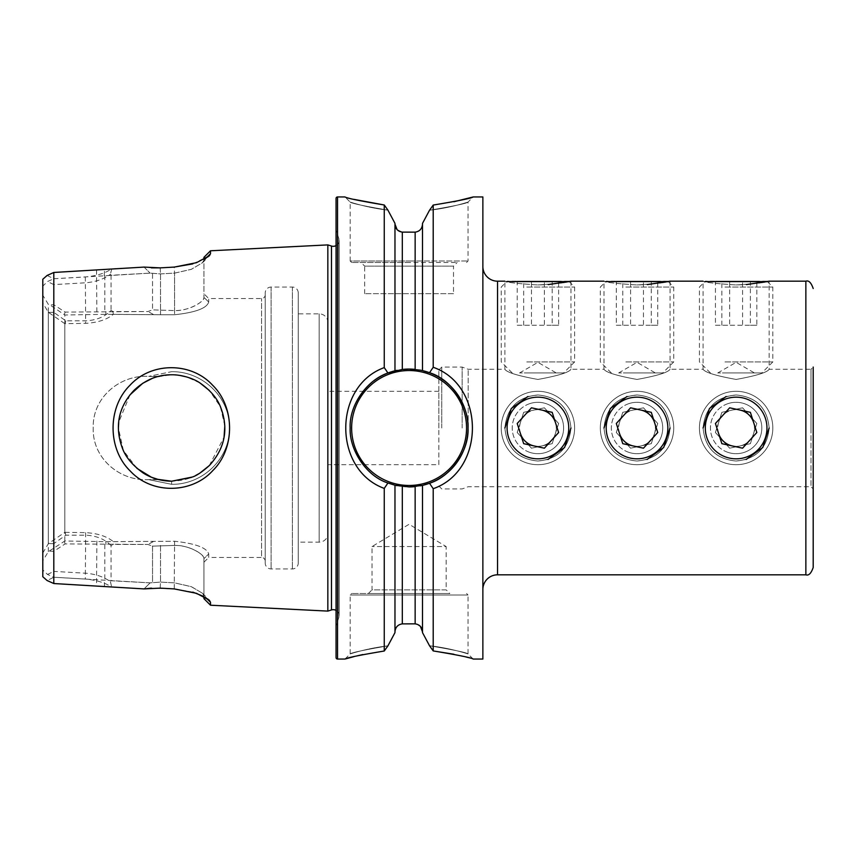 <?xml version="1.0" encoding="UTF-8"?>
<svg xmlns="http://www.w3.org/2000/svg" width="856" height="856" viewBox="0 0 856 856"><rect width="100%" height="100%" fill="white"/><g stroke="black" fill="none" stroke-linecap="round" stroke-linejoin="round"><path stroke-width="0.64" stroke-dasharray="4.28 3.21" d="M171.553 371.686C202.701 371.14 229.964 397.559 229.44 427.979C230.018 458.431 202.701 484.817 171.628 484.314L148.698 479.649L171.628 484.314C202.744 484.817 229.954 458.463 229.44 428.054C230.082 397.537 202.701 371.215 171.703 371.686L148.709 376.351L171.553 371.686M191.348 477.434L195.703 475.465M199.245 473.496L199.844 473.133M209.303 465.589L224.058 437.127M224.807 425.849L220.377 406.664L209.356 390.464M199.876 382.9L186.522 376.908M179.685 375.399L171.628 374.778C185.955 375.463 197.287 378.823 209.196 390.304C219.757 401.378 224.968 413.951 224.85 428.021C224.893 442.103 219.692 454.632 209.26 465.632C197.469 477.081 185.902 480.58 171.628 481.222C161.014 481.083 151.373 478.237 142.706 472.673C132.466 465.204 125.725 457.115 122.483 448.416C114.651 427.583 117.903 407.467 133.943 390.422C145.049 379.914 157.611 374.693 171.628 374.778C181.001 374.575 192.942 378.202 199.576 382.707C210.234 390.079 217.264 398.286 220.666 407.306C228.777 428.845 225.042 448.223 209.453 465.439C202.326 471.859 196.58 475.733 192.215 477.081L171.628 481.222L157.547 479.307L148.698 479.649C119.423 481.297 92.191 458.014 93.229 428C92.17 398.147 119.305 374.714 148.612 376.351L157.568 376.704L171.628 374.778L164.181 375.303M157.525 479.307L148.709 479.649C119.401 481.329 92.159 457.906 93.229 428C92.202 397.976 119.423 374.703 148.709 376.351L157.568 376.704C163.945 375.431 152.026 376.169 138.351 386.473C125.607 396.916 118.963 410.762 118.406 428C118.963 445.238 125.607 459.084 138.351 469.527C152.026 479.831 163.967 480.569 157.547 479.307M212.855 470.522C235.261 448.587 235.122 407.028 212.534 385.136C191.38 362.024 151.566 361.714 129.962 385.286C107.342 407.52 107.46 449.015 130.262 471.035C152.004 494.415 191.862 493.826 212.855 470.522M482.87 266.505L482.87 589.495L482.87 266.505M603.994 428C605.92 407.948 616.941 396.938 637.025 394.969C616.919 396.874 605.909 407.884 603.994 428C605.973 448.18 616.983 459.19 637.025 461.031C616.919 459.126 605.909 448.116 603.994 428C605.92 448.052 616.941 459.062 637.025 461.031C616.962 459.084 605.952 448.073 603.994 428C605.973 407.82 616.983 396.81 637.025 394.969L626.977 396.531M703.086 428C705.023 407.948 716.033 396.938 736.128 394.969C716.023 396.874 705.012 407.884 703.086 428C705.077 448.18 716.087 459.19 736.128 461.031C716.023 459.126 705.012 448.116 703.086 428C705.023 448.052 716.033 459.062 736.128 461.031C716.055 459.084 705.044 448.073 703.086 428C705.077 407.82 716.087 396.81 736.128 394.969L726.081 396.531M504.89 428C506.827 407.948 517.837 396.938 537.921 394.969C517.827 396.874 506.816 407.884 504.89 428C506.87 448.18 517.88 459.19 537.921 461.031C517.827 459.126 506.816 448.116 504.89 428C506.827 448.052 517.837 459.062 537.921 461.031C517.859 459.084 506.848 448.073 504.89 428C506.87 407.82 517.88 396.81 537.921 394.969L527.885 396.531M537.921 284.952C557.994 283.678 569.005 282.426 570.963 281.185C569.005 282.426 557.994 283.678 537.921 284.952C517.869 283.689 506.859 282.426 504.89 281.185C506.816 282.426 517.827 283.678 537.921 284.952C517.869 283.689 506.859 282.426 504.89 281.185C506.816 282.426 517.827 283.678 537.921 284.952L548.332 284.577M537.921 379.443C517.837 375.795 506.827 372.414 504.89 369.278C506.859 372.424 517.869 375.816 537.921 379.443C517.837 375.795 506.827 372.414 504.89 369.278C506.859 372.424 517.869 375.816 537.921 379.443C558.016 375.795 569.026 372.414 570.963 369.278C569.047 372.403 558.037 375.795 537.921 379.443C558.016 375.795 569.026 372.414 570.963 369.278C569.047 372.403 558.037 375.795 537.921 379.443M637.025 284.952C657.098 283.678 668.108 282.426 670.055 281.185C668.108 282.426 657.098 283.678 637.025 284.952C616.962 283.689 605.952 282.426 603.994 281.185C605.92 282.426 616.93 283.678 637.025 284.952C616.962 283.689 605.952 282.426 603.994 281.185C605.92 282.426 616.93 283.678 637.025 284.952L647.425 284.577M637.025 379.443C616.93 375.795 605.92 372.414 603.994 369.278C605.962 372.424 616.973 375.816 637.025 379.443C616.93 375.795 605.92 372.414 603.994 369.278C605.962 372.424 616.973 375.816 637.025 379.443C657.119 375.795 668.129 372.414 670.055 369.278C668.14 372.403 657.13 375.795 637.025 379.443C657.119 375.795 668.129 372.414 670.055 369.278C668.14 372.403 657.13 375.795 637.025 379.443M736.128 284.952C756.19 283.678 767.201 282.426 769.159 281.185C767.201 282.426 756.19 283.678 736.128 284.952C716.065 283.689 705.055 282.426 703.086 281.185C705.012 282.426 716.033 283.678 736.128 284.952C716.065 283.689 705.055 282.426 703.086 281.185C705.012 282.426 716.033 283.678 736.128 284.952L746.528 284.577M736.128 379.443C716.033 375.795 705.023 372.414 703.086 369.278C705.055 372.424 716.065 375.816 736.128 379.443C716.033 375.795 705.023 372.414 703.086 369.278C705.055 372.424 716.065 375.816 736.128 379.443C756.212 375.795 767.233 372.414 769.159 369.278C767.244 372.403 756.233 375.795 736.128 379.443C756.212 375.795 767.233 372.414 769.159 369.278C767.244 372.403 756.233 375.795 736.128 379.443M368.358 593.529L372.028 589.859L446.169 589.859L446.169 546.556L372.028 546.556L446.169 546.556L409.093 524.279L372.028 546.556L372.028 589.859L446.169 589.859L449.839 593.529L368.358 593.529L449.839 593.529M453.509 293.661L364.688 293.661L453.509 293.661L453.509 266.141L364.688 266.141L361.018 262.471L457.179 262.471L361.018 262.471M364.688 293.661L364.688 266.141L453.509 266.141L457.179 262.471M409.093 593.529L351.634 593.529L409.093 593.529M394.969 631.899L394.969 485.213L394.969 631.899C395.344 627.255 397.794 624.58 402.309 623.874L415.149 623.853L420.403 626.389M387.929 645.852C366.571 648.26 349.023 654.38 350.168 653.909C351.217 652.7 363.811 650.014 387.929 645.852C366.571 648.26 349.023 654.38 350.168 653.909C351.217 652.7 363.811 650.014 387.929 645.852L384.258 651.009L362.858 654.551M402.309 232.126L402.309 369.46A58.925 58.925 0 0 0 397.066 370.316L409.093 369.075L420.392 370.166A58.925 58.925 0 0 0 415.149 369.385L415.149 232.147L402.309 232.126L397.056 229.569M394.969 632.648L394.969 485.213L387.929 482.998C366.571 475.808 349.023 450.449 350.168 428C349.173 406.718 365.854 379.968 387.929 373.002A58.925 58.925 0 0 0 387.736 373.077M373.815 380.802A58.925 58.925 0 0 0 409.093 486.925A58.925 58.925 0 0 1 350.168 428A58.925 58.925 0 0 1 409.093 369.075A58.925 58.925 0 0 1 468.029 428A58.925 58.925 0 0 1 409.093 486.925L397.066 485.684M409.093 262.471L351.634 262.471L409.093 262.471M394.969 223.352L394.969 370.787L394.969 224.101L394.969 370.787L387.929 373.002L384.258 367.599C332.941 386.206 332.92 469.794 384.258 488.391L384.258 651.009M387.929 210.148C366.571 207.741 349.023 201.62 350.168 202.091C351.217 203.3 363.811 205.986 387.929 210.148C366.571 207.741 349.023 201.62 350.168 202.091C351.217 203.3 363.811 205.986 387.929 210.148L384.258 204.991L384.258 367.599M158.841 376.34L148.805 376.34L158.841 376.34L152.036 378.513M129.941 394.916L118.717 422.254M136.917 468.339L123.382 450.47L118.406 428M203.931 257.356L203.931 297.364L203.931 293.758L208.704 298.53L208.704 302.007L208.704 298.53L261.551 298.53A3.67 3.67 0 0 0 265.221 294.86L265.221 561.14A3.67 3.67 0 0 0 261.551 557.47L261.551 298.53L261.551 557.47L208.704 557.47L208.704 553.993L203.931 558.636L203.931 595.819L202.455 593.229L191.145 586.595L174.56 582.872L160.511 582.101L150.142 582.861L53.81 577.244L47.101 580.529M113.345 541.666L174.56 541.249C195.553 543.539 206.938 547.787 208.704 553.993L208.704 557.47L203.931 562.242M192.825 263.883L209.303 255.826L210.501 253.718L210.501 250.787M210.501 253.718L203.931 260.181L202.455 262.771L191.145 269.405L174.56 273.128L160.511 273.899L150.153 273.139L111.066 275.257L110.435 274.284C103.993 279.077 95.722 281.913 85.654 282.79L53.81 284.599L53.81 312.376L65.773 320.818L85.654 320.818C96.343 320.315 104.817 316.848 111.066 310.428L112.906 311.531L147.938 311.531L152.539 309.872L174.56 310.578C190.385 310.771 204.381 301.333 203.931 297.364C205.28 300.991 188.887 311.231 174.56 310.578L152.539 309.872L147.928 311.531L65.131 312.098L53.81 304.779L49.809 304.854L64.821 314.987L105.834 314.334L160.511 314.751L113.334 314.334M570.963 428C569.026 448.148 558.016 459.158 537.921 461.031C558.037 459.116 569.047 448.105 570.963 428C569.005 407.927 557.994 396.906 537.921 394.969C558.037 396.884 569.047 407.895 570.963 428C569.026 407.852 558.016 396.842 537.921 394.969C558.005 396.927 569.015 407.938 570.963 428C569.005 448.073 557.994 459.094 537.921 461.031L547.968 459.469M670.055 428C668.119 448.148 657.108 459.158 637.025 461.031C657.14 459.116 668.151 448.105 670.055 428C668.097 407.927 657.087 396.906 637.025 394.969C657.14 396.884 668.151 407.895 670.055 428C668.119 407.852 657.108 396.842 637.025 394.969C657.098 396.927 668.108 407.938 670.055 428C668.097 448.073 657.087 459.094 637.025 461.031L647.072 459.469M769.159 428C767.222 448.148 756.212 459.158 736.128 461.031C756.233 459.116 767.254 448.105 769.159 428C767.201 407.927 756.19 396.906 736.128 394.969C756.233 396.884 767.254 407.895 769.159 428C767.222 407.852 756.212 396.842 736.128 394.969C756.201 396.927 767.211 407.938 769.159 428C767.201 448.073 756.19 459.094 736.128 461.031L746.165 459.469M468.189 428L468.189 369.278L468.189 428M462.144 428L462.144 367.074L462.144 428M438.828 428L438.828 370.006L438.828 428M813.2 567.475L813.2 367.074L810.996 369.278L810.996 428L810.996 369.278L769.159 369.278L769.159 281.185M438.828 464.701L438.828 391.299L438.828 464.701L327.987 464.701L327.987 391.299L327.987 464.701M438.828 391.299L327.987 391.299M327.987 533.341L327.987 322.659L327.987 533.341A8.806 8.806 0 0 1 319.17 542.148L298.252 542.148L298.252 313.852L298.252 542.148M327.987 322.659A8.806 8.806 0 0 0 319.17 313.852L298.252 313.852M298.252 563.066L298.252 292.934L298.252 563.066A5.874 5.874 0 0 1 292.377 568.94L271.095 568.94A5.874 5.874 0 0 1 265.221 563.066L265.221 292.934L265.221 563.066M298.252 292.934A5.874 5.874 0 0 0 292.377 287.06L271.095 287.06A5.874 5.874 0 0 0 265.221 292.934M265.221 561.14L265.221 294.86M112.906 311.531L113.334 314.345C106.818 319.673 97.584 322.68 85.654 323.343L64.821 323.686L64.821 532.314L85.654 532.657C97.595 533.32 106.818 536.316 113.345 541.655L112.928 544.47L111.066 545.572L111.066 580.743L150.164 582.861L160.511 582.101L174.56 582.872L191.498 586.724L202.455 593.262L203.931 595.819L203.931 598.644M47.101 275.471L53.81 278.746L150.153 273.139L160.511 273.899L174.56 273.128L174.56 314.751L160.511 314.751L174.56 314.751C195.553 312.461 206.938 308.214 208.704 302.007C206.959 308.214 195.585 312.461 174.56 314.751L174.56 273.128L191.498 269.276L202.455 262.739L203.931 260.181L203.931 293.758M336.055 610.392A5.874 5.874 0 0 1 338.858 617.315L336.055 626.196L336.055 229.804L336.055 626.196M336.055 245.608A5.874 5.874 0 0 0 338.858 238.685L336.055 229.804M482.87 196.955L482.87 659.045M466.552 593.529L468.029 594.995L350.168 594.995L468.029 594.995L468.029 653.909L473.165 659.045L453.894 654.252M433.211 488.712C485.47 470.533 485.47 385.468 433.211 367.299L429.53 372.724C451.262 379.69 469.195 405.305 468.029 428C469.077 449.454 451.968 476.578 429.53 483.276L433.211 488.712L433.211 650.935L429.53 645.766C451.262 648.131 469.195 654.391 468.029 653.909C466.937 652.657 454.108 649.939 429.53 645.766C451.262 648.131 469.195 654.391 468.029 653.909C466.937 652.657 454.108 649.939 429.53 645.766M426.523 215.862L429.53 210.234C451.262 207.869 469.195 201.609 468.029 202.091C466.937 203.343 454.108 206.061 429.53 210.234C451.262 207.869 469.195 201.609 468.029 202.091C466.937 203.343 454.108 206.061 429.53 210.234L433.211 205.076L433.211 367.299M433.211 205.076L453.894 201.749M429.53 483.276L422.49 485.384L422.49 632.595M415.149 623.853L415.149 486.615A58.925 58.925 0 0 0 420.392 485.834L409.093 486.925A58.925 58.925 0 0 0 468.029 428A58.925 58.925 0 0 0 409.093 369.075M384.258 488.391L387.929 482.998M351.634 262.471L350.168 261.005L409.093 261.005L350.168 261.005L350.168 202.091L345.032 196.955L353.945 199.362M357.016 655.878L354.127 656.584M422.49 223.405L422.49 370.616L422.49 224.144L422.49 370.616L429.53 372.724M422.49 224.144C422.126 228.787 419.675 231.452 415.149 232.147M42.8 279.259L42.8 295.234L48.321 304.329L49.809 304.854M49.851 551.125L53.81 551.296L65.131 543.902L147.938 544.47L152.539 546.128L174.56 545.422C190.385 545.229 204.381 554.667 203.931 558.636L208.704 553.993C206.959 547.787 195.585 543.539 174.56 541.249L105.834 541.666L64.821 541.013L48.321 551.671L42.8 560.766L42.8 295.234M42.8 560.766L42.8 576.741M48.321 551.671L48.321 304.329M64.821 541.013L64.821 314.987M336.055 198.421L336.055 657.579M327.837 244.902L327.837 611.098M210.501 605.213L210.501 602.282L209.346 600.163L203.931 596.536L203.931 558.636C205.28 555.009 188.887 544.769 174.56 545.422L152.539 546.128L152.539 582.155L152.539 546.128L147.928 544.47L112.928 544.47M192.825 592.117L174.239 588.907L151.405 588.125M150.164 582.861L144.065 588.907L111.697 587.13C105.299 582.786 96.503 580.09 85.322 579.041L53.81 577.233L47.497 574.462L42.8 569.882L42.8 286.118L47.497 281.538L53.81 278.778L53.81 577.233M53.81 278.778L85.322 276.959C96.471 275.921 105.267 273.225 111.697 268.87L144.065 267.093L151.405 267.875M160.179 267.875L160.511 273.899L160.179 267.875L174.239 267.093L174.56 273.128L174.239 267.093M42.8 286.118L42.8 569.882M42.8 553.04L48.321 543.71L64.821 532.314M64.821 323.686L48.321 312.29L42.8 302.96M48.321 312.29L48.321 543.71M111.066 275.257L111.066 310.428M152.539 273.845L152.539 309.872L152.539 273.845M205.579 258.555L203.931 260.181L203.931 259.464M104.828 275.589L104.828 311.402M53.81 278.746L53.81 304.779M48.706 312.408L53.81 312.376M53.81 284.599L47.497 281.538M53.81 551.296L53.81 577.244M111.066 545.572C104.807 539.152 96.332 535.685 85.654 535.182L65.773 535.182L53.81 543.624L53.81 571.401L85.654 573.21C95.754 574.087 104.015 576.923 110.424 581.706L111.066 580.743M53.81 543.624L48.706 543.592M47.497 574.462L53.81 571.401M104.828 544.619L104.828 580.4M144.065 267.093L150.153 273.139L144.065 267.093M144.054 588.907L150.142 582.861M160.179 588.125L160.511 582.101L160.179 588.125M205.59 597.445L210.501 602.282M174.239 588.907L174.56 545.422L174.239 588.907M111.697 268.87L110.435 274.284M104.282 275.482L104.475 269.255M110.424 581.706L111.697 587.13M104.475 586.745L104.282 580.518M153.16 314.334L147.928 311.531L153.213 314.334M208.704 302.007L203.931 297.364L208.704 302.007M153.16 541.666L147.928 544.47L153.213 541.666M105.834 541.666L105.962 544.47M64.393 541.645L65.131 543.902M65.773 535.182L65.163 532.657M65.163 323.343L65.773 320.818M105.962 311.531L105.834 314.334M65.131 312.098L64.393 314.355M642.599 445.484A18.351 18.351 0 0 0 654.508 422.425A18.351 18.351 0 0 0 631.45 410.516A18.351 18.351 0 0 0 619.541 433.575A18.351 18.351 0 0 0 642.599 445.484M629.213 403.529A25.691 25.691 0 0 0 612.554 435.811A25.691 25.691 0 0 0 644.836 452.471A25.691 25.691 0 0 0 661.506 420.189A25.691 25.691 0 0 0 629.213 403.529M625.864 393.032A36.701 36.701 0 0 0 602.057 439.16A36.701 36.701 0 0 0 648.185 462.968A36.701 36.701 0 0 0 671.992 416.84A36.701 36.701 0 0 0 625.864 393.032A36.701 36.701 0 0 0 602.057 439.16A36.701 36.701 0 0 0 648.185 462.968A36.701 36.701 0 0 0 671.992 416.84A36.701 36.701 0 0 0 625.864 393.032M616.32 423.485L630.583 407.809L651.288 412.325L657.729 432.515L643.466 448.191L622.761 443.675L616.32 423.485M543.507 445.484A18.351 18.351 0 0 0 555.405 422.425A18.351 18.351 0 0 0 532.346 410.516A18.351 18.351 0 0 0 520.448 433.575A18.351 18.351 0 0 0 543.507 445.484M530.11 403.529A25.691 25.691 0 0 0 513.45 435.811A25.691 25.691 0 0 0 545.732 452.471A25.691 25.691 0 0 0 562.403 420.189A25.691 25.691 0 0 0 530.11 403.529M526.772 393.032A36.701 36.701 0 0 0 502.964 439.16A36.701 36.701 0 0 0 549.081 462.968A36.701 36.701 0 0 0 572.889 416.84A36.701 36.701 0 0 0 526.772 393.032A36.701 36.701 0 0 0 502.964 439.16A36.701 36.701 0 0 0 549.081 462.968A36.701 36.701 0 0 0 572.889 416.84A36.701 36.701 0 0 0 526.772 393.032M517.217 423.485L531.48 407.809L552.184 412.325L558.626 432.515L544.373 448.191L523.669 443.675L517.217 423.485M741.703 445.484A18.351 18.351 0 0 0 753.601 422.425A18.351 18.351 0 0 0 730.543 410.516A18.351 18.351 0 0 0 718.644 433.575A18.351 18.351 0 0 0 741.703 445.484M728.317 403.529A25.691 25.691 0 0 0 711.646 435.811A25.691 25.691 0 0 0 743.939 452.471A25.691 25.691 0 0 0 760.599 420.189A25.691 25.691 0 0 0 728.317 403.529M724.968 393.032A36.701 36.701 0 0 0 701.16 439.16A36.701 36.701 0 0 0 747.277 462.968A36.701 36.701 0 0 0 771.085 416.84A36.701 36.701 0 0 0 724.968 393.032A36.701 36.701 0 0 0 701.16 439.16A36.701 36.701 0 0 0 747.277 462.968A36.701 36.701 0 0 0 771.085 416.84A36.701 36.701 0 0 0 724.968 393.032M715.423 423.485L729.676 407.809L750.38 412.325L756.832 432.515L742.569 448.191L721.865 443.675L715.423 423.485M741.703 372.949L717.767 372.949L741.703 372.949M728.317 372.949L761.819 372.949L728.317 372.949M724.968 361.938L772.829 361.938L724.968 361.938M724.968 287.06L772.829 287.06L724.968 287.06M766.955 281.185L705.291 281.185M715.423 281.185L756.832 281.185L715.423 281.185L715.423 325.226L729.676 325.226L729.676 281.185M750.38 281.185L750.38 325.226L729.676 325.226M750.38 325.226L756.832 325.226L756.832 281.185M756.832 325.226L742.569 325.226L742.569 281.185M715.423 325.226L742.569 325.226M721.865 325.226L721.865 281.185M753.601 422.425A18.351 18.351 0 0 1 732.212 445.933M728.317 452.471A25.691 25.691 0 0 1 711.646 420.189A25.691 25.691 0 0 1 743.939 403.529A25.691 25.691 0 0 1 760.599 435.811A25.691 25.691 0 0 1 728.317 452.471M724.968 462.968A36.701 36.701 0 0 1 701.16 416.84A36.701 36.701 0 0 1 747.277 393.032A36.701 36.701 0 0 1 771.085 439.16A36.701 36.701 0 0 1 724.968 462.968A36.701 36.701 0 0 1 701.16 416.84A36.701 36.701 0 0 1 747.277 393.032A36.701 36.701 0 0 1 771.085 439.16A36.701 36.701 0 0 1 724.968 462.968M726.755 457.372A30.827 30.827 0 0 1 706.756 418.627A30.827 30.827 0 0 1 745.501 398.629A30.827 30.827 0 0 1 765.499 437.373A30.827 30.827 0 0 1 726.755 457.372M715.423 432.515L721.865 412.325L742.569 407.809L756.832 423.485L742.569 407.809L721.865 412.325L715.423 432.515L729.676 448.191L750.38 443.675L756.832 423.485L750.38 443.675L729.676 448.191L715.423 432.515M718.644 433.575A18.351 18.351 0 0 1 740.033 410.067M543.507 372.949L519.571 372.949L543.507 372.949M530.11 372.949L563.623 372.949L530.11 372.949M526.772 361.938L574.633 361.938L526.772 361.938M526.772 287.06L574.633 287.06L526.772 287.06M568.759 281.185L507.094 281.185M517.217 281.185L558.626 281.185L517.217 281.185L517.217 325.226L531.48 325.226L531.48 281.185M552.184 281.185L552.184 325.226L531.48 325.226M552.184 325.226L558.626 325.226L558.626 281.185M558.626 325.226L544.373 325.226L544.373 281.185M517.217 325.226L544.373 325.226M523.669 325.226L523.669 281.185M555.405 422.425A18.351 18.351 0 0 1 534.016 445.933M530.11 452.471A25.691 25.691 0 0 1 513.45 420.189A25.691 25.691 0 0 1 545.732 403.529A25.691 25.691 0 0 1 562.403 435.811A25.691 25.691 0 0 1 530.11 452.471M526.772 462.968A36.701 36.701 0 0 1 502.964 416.84A36.701 36.701 0 0 1 549.081 393.032A36.701 36.701 0 0 1 572.889 439.16A36.701 36.701 0 0 1 526.772 462.968A36.701 36.701 0 0 1 502.964 416.84A36.701 36.701 0 0 1 549.081 393.032A36.701 36.701 0 0 1 572.889 439.16A36.701 36.701 0 0 1 526.772 462.968M528.548 457.372A30.827 30.827 0 0 1 508.55 418.627A30.827 30.827 0 0 1 547.294 398.629A30.827 30.827 0 0 1 567.293 437.373A30.827 30.827 0 0 1 528.548 457.372M517.217 432.515L523.669 412.325L544.373 407.809L558.626 423.485L544.373 407.809L523.669 412.325L517.217 432.515L531.48 448.191L552.184 443.675L558.626 423.485L552.184 443.675L531.48 448.191L517.217 432.515M520.448 433.575A18.351 18.351 0 0 1 541.837 410.067M642.599 372.949L618.674 372.949L642.599 372.949M629.213 372.949L662.715 372.949L629.213 372.949M625.864 361.938L673.726 361.938L625.864 361.938M625.864 287.06L673.726 287.06L625.864 287.06M667.851 281.185L606.198 281.185M616.32 281.185L657.729 281.185L616.32 281.185L616.32 325.226L630.583 325.226L630.583 281.185M651.288 281.185L651.288 325.226L630.583 325.226M651.288 325.226L657.729 325.226L657.729 281.185M657.729 325.226L643.466 325.226L643.466 281.185M616.32 325.226L643.466 325.226M622.761 325.226L622.761 281.185M654.508 422.425A18.351 18.351 0 0 1 633.119 445.933M629.213 452.471A25.691 25.691 0 0 1 612.554 420.189A25.691 25.691 0 0 1 644.836 403.529A25.691 25.691 0 0 1 661.506 435.811A25.691 25.691 0 0 1 629.213 452.471M625.864 462.968A36.701 36.701 0 0 1 602.057 416.84A36.701 36.701 0 0 1 648.185 393.032A36.701 36.701 0 0 1 671.992 439.16A36.701 36.701 0 0 1 625.864 462.968A36.701 36.701 0 0 1 602.057 416.84A36.701 36.701 0 0 1 648.185 393.032A36.701 36.701 0 0 1 671.992 439.16A36.701 36.701 0 0 1 625.864 462.968M627.651 457.372A30.827 30.827 0 0 1 607.653 418.627A30.827 30.827 0 0 1 646.398 398.629A30.827 30.827 0 0 1 666.396 437.373A30.827 30.827 0 0 1 627.651 457.372M616.32 432.515L622.761 412.325L643.466 407.809L657.729 423.485L643.466 407.809L622.761 412.325L616.32 432.515L630.583 448.191L651.288 443.675L657.729 423.485L651.288 443.675L630.583 448.191L616.32 432.515M619.541 433.575A18.351 18.351 0 0 1 640.93 410.067M171.628 484.314L171.628 481.222M331.486 246.047L331.486 609.953M497.55 574.815L497.55 281.185M409.093 485.459A57.459 57.459 0 0 1 351.634 428A57.459 57.459 0 0 1 409.093 370.541A57.459 57.459 0 0 1 466.552 428A57.459 57.459 0 0 1 409.093 485.459M441.76 428L441.76 367.074L441.76 428M805.86 574.815L805.86 281.185M810.996 428L810.996 486.722L810.996 428M319.17 313.852L319.17 542.148L319.17 313.852M292.377 287.06L292.377 568.94L292.377 287.06M271.095 287.06L271.095 568.94L271.095 287.06M338.858 238.685L338.858 617.315L338.858 238.685M402.309 486.54L402.309 623.874M337.531 196.955L337.531 659.045M85.322 276.959L85.654 323.343M160.511 273.899L160.511 310.589L160.511 273.899M96.525 270.111L96.867 314.987M96.867 541.013L96.525 585.889M160.511 545.411L160.511 582.101L160.511 545.411M85.654 532.657L85.322 579.041M160.511 314.751L160.511 310.578L160.511 314.751M174.56 541.249L174.56 545.422L174.56 541.249M409.093 261.005L468.029 261.005L409.093 261.005M438.828 370.006L441.76 367.074L462.144 367.074L468.189 369.278L504.89 369.278L504.89 281.185M570.963 281.185L570.963 369.278L603.994 369.278L603.994 281.185M670.055 281.185L670.055 369.278L703.086 369.278L703.086 281.185M345.032 659.045L350.168 653.909L350.168 594.995L351.634 593.529M158.841 479.66L148.794 479.66L158.841 479.66M438.828 485.994L441.76 488.926L462.144 488.926L468.189 486.722L810.996 486.722L813.2 488.926M339.126 615.55L339.126 240.45L339.126 615.55M202.455 262.771L209.303 255.826M202.476 262.76L209.324 255.826M202.455 593.229L209.303 600.174M202.476 593.24L209.324 600.174M466.552 262.471L468.029 261.005L468.029 202.091L473.165 196.955M717.767 372.949L736.128 362.345L754.478 372.949M710.427 372.949L699.416 361.938L699.416 287.06L704.895 281.581M767.351 281.581L772.829 287.06L772.829 361.938L761.819 372.949M519.571 372.949L537.921 362.345L556.282 372.949M512.23 372.949L501.22 361.938L501.22 287.06L506.699 281.581M569.154 281.581L574.633 287.06L574.633 361.938L563.623 372.949M618.674 372.949L637.025 362.345L655.375 372.949M611.334 372.949L600.323 361.938L600.323 287.06L605.802 281.581M668.247 281.581L673.726 287.06L673.726 361.938L662.715 372.949"/><path stroke-width="1.28" d="M157.547 479.307L171.628 481.222L191.348 477.434M195.703 475.465L199.245 473.496M199.844 473.133L209.303 465.589M224.058 437.127L224.807 425.849M209.356 390.464L199.876 382.9M186.522 376.908L179.685 375.399M212.866 470.511C191.969 493.709 152.026 494.608 130.273 471.046C107.449 449.036 107.332 407.531 129.952 385.286C151.523 361.746 191.359 361.992 212.523 385.136C235.068 406.932 235.304 448.469 212.866 470.511M171.628 481.222L192.268 477.049C196.516 475.776 202.251 471.902 209.463 465.429C225.053 448.159 228.787 428.77 220.645 407.274C217.264 398.286 210.244 390.101 199.598 382.718C192.953 378.202 181.023 374.575 171.628 374.778C157.611 374.693 145.049 379.914 133.943 390.422C117.893 407.477 114.661 427.583 122.462 448.373C125.586 456.976 132.391 465.118 142.899 472.801C151.234 478.204 160.81 481.008 171.628 481.222M336.055 610.392A5.874 5.874 0 0 0 331.486 609.953L331.486 246.047A5.874 5.874 0 0 0 336.055 245.608M482.87 589.495A14.68 14.68 0 0 1 497.55 574.815L805.86 574.815C808.717 575.842 811.167 573.392 813.2 567.475L813.2 367.074M482.87 266.505A14.68 14.68 0 0 0 497.55 281.185L497.55 574.815M626.977 396.531L610.36 408.494L603.994 428M726.081 396.531L709.463 408.494L703.086 428M527.885 396.531L511.267 408.494L504.89 428M387.929 645.852L394.969 632.648L387.929 645.852L384.258 651.009L384.258 488.401C332.941 469.794 332.92 386.206 384.258 367.609L384.258 204.991C359.424 200.818 346.359 198.132 345.032 196.955L337.531 196.955A1.466 1.466 0 0 0 336.055 198.421L336.055 657.579A1.466 1.466 0 0 0 337.531 659.045L337.531 196.955M420.403 626.389L422.49 631.856C422.126 627.213 419.675 624.548 415.149 623.853L402.309 623.874C397.783 624.591 395.344 627.266 394.969 631.899M422.49 632.595L429.53 645.766L422.49 632.595L422.49 485.384L420.392 485.834A58.925 58.925 0 0 0 420.392 370.166L409.093 369.075A58.925 58.925 0 0 0 402.309 369.46L387.929 373.002C366.571 380.192 349.023 405.551 350.168 428C349.173 449.282 365.854 476.032 387.929 482.998L394.969 485.213L409.093 486.925L422.49 485.384L429.53 483.276C451.262 476.31 469.195 450.695 468.029 428C469.077 406.547 451.968 379.422 429.53 372.724L422.49 370.616L422.49 223.405L429.53 210.234L433.211 205.066C458.474 200.882 471.795 198.175 473.165 196.955L482.87 196.955L482.87 659.045L473.165 659.045C471.795 657.825 458.474 655.118 433.211 650.924L433.211 488.701L429.53 483.276M394.969 223.352L387.929 210.148L394.969 223.352L394.969 370.787L397.077 370.316A58.925 58.925 0 0 0 387.929 373.002L384.258 367.609M387.736 373.077A58.925 58.925 0 0 0 373.815 380.802M415.149 232.147L415.149 369.385A58.925 58.925 0 0 0 409.093 369.075L402.309 369.46L402.309 232.126L415.149 232.147C419.675 231.441 422.126 228.777 422.49 224.144M397.056 229.569L394.969 224.101C395.344 228.745 397.794 231.42 402.309 232.126M397.066 485.684L394.969 485.213L394.969 632.648M152.036 378.513L142.877 383.221M142.685 383.338L129.941 394.916M118.717 422.254L118.406 428M164.181 375.303L158.071 376.544M158.841 479.66L151.437 477.241L136.917 468.339M203.931 259.464L203.931 257.356L210.501 250.787L327.837 244.902L327.837 611.098L210.501 605.213L210.501 602.282L205.59 597.445M746.165 459.469L762.782 447.506L769.159 428M647.072 459.469L663.678 447.506L670.055 428M547.968 459.469L564.586 447.506L570.963 428M210.501 250.787L210.501 253.718L209.346 255.837L196.452 262.685L174.239 267.093L160.179 267.875L144.065 267.093L53.81 272.465L47.101 275.471L42.8 279.259L42.8 576.741L47.101 580.529L53.81 583.535L53.81 272.465M53.81 583.535L144.054 588.907L160.179 588.125L174.239 588.907L196.516 593.326L209.303 600.174L210.501 602.282M331.486 246.047L327.837 244.902M331.486 609.953L327.837 611.098M354.127 656.584L345.032 659.045L337.531 659.045M345.032 659.045C346.348 657.868 359.424 655.193 384.258 651.009M429.53 372.724L433.211 367.288L433.211 205.066M433.211 367.288C485.47 385.468 485.47 470.533 433.211 488.701M453.894 654.252L433.211 650.935L429.53 645.766M453.894 201.749L473.165 196.955M387.929 482.998L384.258 488.401M353.945 199.362L384.258 204.991L387.929 210.148M362.858 654.551L357.016 655.878M426.523 215.862L422.49 223.405M210.501 605.213L203.931 598.644L203.931 596.525L192.825 592.117M151.405 588.125L144.065 588.907M151.405 267.875L160.179 267.875M174.239 267.093L192.825 263.883M548.332 284.577L570.963 281.185L603.994 281.185M647.425 284.577L670.055 281.185L703.086 281.185M746.528 284.577L769.159 281.185L805.86 281.185L805.86 574.815M210.501 253.718L205.579 258.555M409.093 486.925A58.925 58.925 0 0 0 415.149 486.615L415.149 623.853M627.651 398.629A30.827 30.827 0 0 0 607.653 437.373A30.827 30.827 0 0 0 646.398 457.372A30.827 30.827 0 0 0 666.396 418.627A30.827 30.827 0 0 0 627.651 398.629M616.32 423.485L622.761 443.675L643.466 448.191L657.729 432.515L651.288 412.325L630.583 407.809L616.32 423.485M528.548 398.629A30.827 30.827 0 0 0 508.55 437.373A30.827 30.827 0 0 0 547.294 457.372A30.827 30.827 0 0 0 567.293 418.627A30.827 30.827 0 0 0 528.548 398.629M517.217 423.485L523.669 443.675L544.373 448.191L558.626 432.515L552.184 412.325L531.48 407.809L517.217 423.485M726.755 398.629A30.827 30.827 0 0 0 706.756 437.373A30.827 30.827 0 0 0 745.501 457.372A30.827 30.827 0 0 0 765.499 418.627A30.827 30.827 0 0 0 726.755 398.629M715.423 423.485L721.865 443.675L742.569 448.191L756.832 432.515L750.38 412.325L729.676 407.809L715.423 423.485M704.895 281.581L767.351 281.581M740.033 410.067A18.351 18.351 0 0 1 753.601 422.425M732.212 445.933A18.351 18.351 0 0 1 718.644 433.575M506.699 281.581L569.154 281.581M541.837 410.067A18.351 18.351 0 0 1 555.405 422.425M534.016 445.933A18.351 18.351 0 0 1 520.448 433.575M605.802 281.581L668.247 281.581M640.93 410.067A18.351 18.351 0 0 1 654.508 422.425M633.119 445.933A18.351 18.351 0 0 1 619.541 433.575M409.093 370.541A57.459 57.459 0 0 0 351.634 428A57.459 57.459 0 0 0 409.093 485.459A57.459 57.459 0 0 0 466.552 428A57.459 57.459 0 0 0 409.093 370.541M402.309 623.874L402.309 486.54M497.55 281.185L504.89 281.185M805.86 281.185C808.717 280.158 811.167 282.608 813.2 288.525"/></g></svg>
